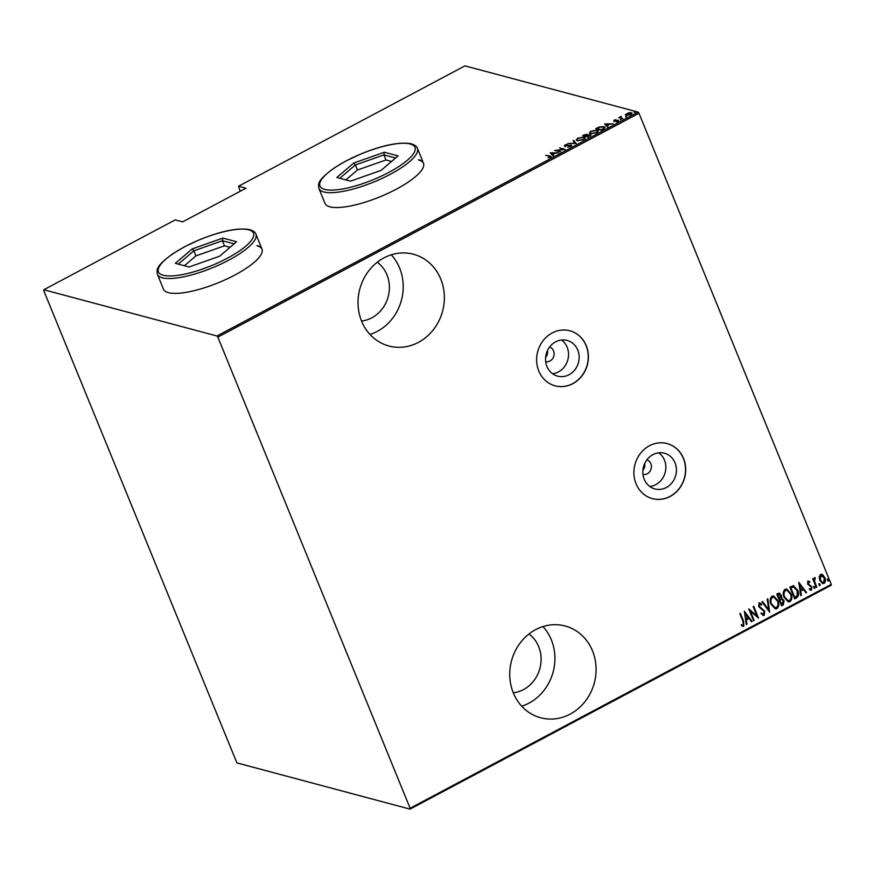 <?xml version="1.0" encoding="UTF-8"?>
<svg xmlns="http://www.w3.org/2000/svg" width="875" height="875" viewBox="0 0 875 875"><rect width="100%" height="100%" fill="white"/><g stroke="black" fill="none" stroke-linecap="round" stroke-linejoin="round"><path stroke-width="1.31" d="M658.831 452.791A18.484 16.68 -75 0 1 665.744 469.241A18.484 16.68 -75 0 1 655.736 484.673A18.484 16.68 -75 0 1 649.83 486.511M642.983 474.469A7.602 6.858 105 0 0 647.259 473.78A7.602 6.858 105 0 0 651.405 466.43A7.602 6.858 105 0 0 646.898 459.823M561.553 339.992A18.484 16.68 -75 0 1 568.455 356.442A18.484 16.68 -75 0 1 558.458 371.886A18.484 16.68 -75 0 1 552.552 373.723M545.705 361.67A7.602 6.858 105 0 0 549.97 360.992A7.602 6.858 105 0 0 554.116 353.631A7.602 6.858 105 0 0 549.609 347.025M545.628 357.459A7.602 6.858 105 0 0 547.444 350.645M642.906 470.247A7.602 6.858 105 0 0 644.733 463.433M666.345 487.506A18.484 16.68 105 0 0 676.408 469A18.484 16.68 105 0 0 664.409 453.206A18.484 16.68 105 0 0 652.925 454.628A18.484 16.68 105 0 0 642.862 473.134A18.484 16.68 105 0 0 654.861 488.928A18.484 16.68 105 0 0 666.345 487.506M569.067 374.719A18.484 16.68 105 0 0 579.119 356.202A18.484 16.68 105 0 0 567.12 340.419A18.484 16.68 105 0 0 555.647 341.83A18.484 16.68 105 0 0 545.584 360.336A18.484 16.68 105 0 0 557.583 376.13A18.484 16.68 105 0 0 569.067 374.719M572.852 383.666A28.492 25.714 105 0 0 588.361 355.13A28.492 25.714 105 0 0 569.866 330.783A28.492 25.714 105 0 0 552.169 332.97A28.492 25.714 105 0 0 536.659 361.506A28.492 25.714 105 0 0 555.155 385.842A28.492 25.714 105 0 0 572.852 383.666M555.078 385.82A28.492 25.714 105 0 0 572.698 383.622A28.492 25.714 105 0 0 588.208 355.13A28.492 25.714 105 0 0 569.789 330.761M670.141 496.453A28.492 25.714 105 0 0 685.65 467.928A28.492 25.714 105 0 0 667.144 443.581A28.492 25.714 105 0 0 649.447 445.769A28.492 25.714 105 0 0 633.938 474.294A28.492 25.714 105 0 0 652.444 498.641A28.492 25.714 105 0 0 670.141 496.453M652.356 498.619A28.492 25.714 105 0 0 669.977 496.42A28.492 25.714 105 0 0 685.497 467.928A28.492 25.714 105 0 0 667.067 443.559M418.436 342.366A47.491 42.853 105 0 0 444.281 294.809A47.491 42.853 105 0 0 413.448 254.242A47.491 42.853 105 0 0 383.95 257.873A47.491 42.853 105 0 0 358.105 305.43A47.491 42.853 105 0 0 388.938 346.008A47.491 42.853 105 0 0 418.436 342.366M369.983 334.436A47.491 42.853 105 0 0 377.289 331.373A47.491 42.853 105 0 0 391.256 254.811M570.15 714.12A47.491 42.853 105 0 0 595.995 666.564A47.491 42.853 105 0 0 565.163 625.997A47.491 42.853 105 0 0 535.664 629.628A47.491 42.853 105 0 0 509.819 677.195A47.491 42.853 105 0 0 540.652 717.763A47.491 42.853 105 0 0 570.15 714.12M521.697 706.191A47.491 42.853 105 0 0 528.992 703.128A47.491 42.853 105 0 0 542.959 626.566M318.894 188.475C318.347 184.297 316.291 180.906 334.764 167.584L346.019 160.923L362.152 153.409C383.775 144.867 400.181 141.673 411.37 143.828C415.034 145.097 417.036 146.584 417.386 148.291A53.189 14.755 157.8 0 1 382.222 178.325A53.189 14.755 157.8 0 1 323.805 191.953A53.189 14.755 157.8 0 1 318.894 188.475L324.964 203.35A53.189 14.755 -22.2 0 0 329.875 206.817A53.189 14.755 -22.2 0 0 388.281 193.189A53.189 14.755 -22.2 0 0 423.456 163.155A53.189 14.755 -22.2 0 0 418.534 159.688M423.511 163.33A53.189 14.755 -22.2 0 0 418.677 160.027M157.402 274.323C156.855 270.145 154.798 266.755 173.272 253.422L184.527 246.772L200.659 239.258C222.283 230.716 238.689 227.522 249.878 229.677C253.542 230.945 255.544 232.433 255.894 234.139A53.189 14.755 157.8 0 1 220.73 264.173A53.189 14.755 157.8 0 1 162.312 277.802A53.189 14.755 157.8 0 1 157.402 274.323L163.472 289.198A53.189 14.755 -22.2 0 0 168.383 292.666A53.189 14.755 -22.2 0 0 226.789 279.038A53.189 14.755 -22.2 0 0 261.964 249.003A53.189 14.755 -22.2 0 0 257.042 245.536M262.019 249.178A53.189 14.755 -22.2 0 0 257.184 245.875M528.992 633.981A32.298 29.137 -75 0 1 540.936 662.714A32.298 29.137 -75 0 1 523.48 689.609A32.298 29.137 -75 0 1 513.275 692.803M377.278 262.216A32.298 29.137 -75 0 1 389.233 290.959A32.298 29.137 -75 0 1 371.766 317.855A32.298 29.137 -75 0 1 361.572 321.048M238.547 186.222L245.995 188.213L182.656 221.878L175.219 219.887L43.816 289.745L43.75 290.631L236.895 762.891L410.047 809.134L410.102 808.248L831.25 584.369L638.991 113.258L217.842 337.127L216.956 335.989L638.105 112.109L464.953 65.866L238.547 186.222L240.198 191.286M819.164 576.898L820.466 574.459L821.833 574.306L824.862 577.598C825.902 579.808 825.661 581.744 824.119 583.406L822.741 583.581L819.744 580.322L819.164 576.898M816.244 587.409L812.711 578.769L813.28 578.473L813.794 579.742L814.505 577.631L815.183 577.631L814.527 581.175L816.812 587.114L816.244 587.409M807.953 581.12L809.736 581.656L809.648 582.619L808.369 582.192L808.161 583.712L811.869 586.884L811.453 590.144L809.572 589.717L809.638 588.711L811.005 589.094L811.322 587.223L807.603 584.062L807.953 581.12L808.653 581.066M809.648 582.619L808.052 582.105L808.161 583.712M807.844 583.625L811.552 586.797L811.453 590.144L809.572 589.717M809.638 588.711L811.005 589.094M793.406 585.681L797.683 590.264C799.225 593.228 798.897 595.744 796.677 597.811L794.642 598.894L789.819 587.07L793.855 585.758M779.177 593.064L780.894 595.12L781.189 598.03L784.033 600.447L783.333 604.909L781.572 605.839L776.737 594.016L779.33 593.086L781.211 595.208L781.966 598.194M769.639 612.194L761.961 601.869L762.584 601.541L768.775 609.875L767.167 599.102L767.791 598.773L769.639 612.194M754.152 620.419L753.583 620.725L748.748 608.891L756.963 615.88L753.156 606.55L753.725 606.255L758.548 618.078L750.345 611.122L754.152 620.419L753.495 620.517M740.141 613.473L743.312 621.25L743.783 626.303L741.639 625.778L741.606 624.684L743.334 625.067L743.006 621.523L739.802 613.659L740.37 613.353L743.63 621.338L743.783 626.303L742.809 626.38M741.606 624.684L742.831 625.122M410.102 808.248L217.842 337.127M744.352 611.242L752.161 621.48L751.538 621.808L749.077 618.505L746.309 619.97L746.955 624.247L746.331 624.575L744.352 611.242M760.003 604.166L759.259 604.166L758.942 606.156L764.444 611.166L764.203 615.442L761.173 613.911L761.48 613.014L763.722 614.228L764.181 611.538L758.702 606.594L759.15 602.995L761.666 604.1L761.425 605.106L759.577 604.253L759.248 606.244L764.761 611.253L764.203 615.442L763.208 615.541M762.934 614.228L763.722 614.228M759.15 602.995L760.025 602.919M759.85 604.111L759.259 604.166M771.083 604.286C769.617 601.289 769.891 598.598 771.892 596.225L773.708 596.017L777.875 600.6C779.33 603.608 779.045 606.288 777.011 608.639L775.228 608.836L771.083 604.286M784.153 597.341C782.698 594.344 782.961 591.653 784.962 589.28L786.778 589.072L790.945 593.655C792.4 596.663 792.116 599.331 790.092 601.683L788.298 601.88L784.153 597.341M798.766 582.312L806.575 592.55L805.962 592.878L803.502 589.575L800.734 591.041L801.369 595.317L800.756 595.645L798.766 582.312M813.772 587.716L813.936 586.425L814.898 587.114L814.734 588.394L813.772 587.716L814.275 588.361M813.936 586.425L814.898 587.114L814.417 588.317M819.022 584.916L819.186 583.636L820.159 584.314L819.995 585.605L819.022 584.916L819.536 585.561M819.186 583.636L820.159 584.314L819.678 585.517M827.553 580.387L827.717 579.097L828.691 579.786L828.516 581.066L827.553 580.387L828.056 581.033M827.717 579.097L828.691 579.786L828.198 580.989M831.25 584.369L831.184 585.255L410.047 809.134M216.956 335.989L43.816 289.745M631.148 113.258L631.203 112.656C632.384 112.875 632.231 113.509 630.733 114.57L626.095 115.369L625.33 114.625L629.092 112.634L631.925 113.127M626.095 115.369L625.527 115.117M622.847 118.705L618.8 117.622L621.283 116.364L620.78 117.611L622.847 118.705M620.977 116.802L621.031 118.223M614.195 120.52L615.891 119.569L614.37 120.75L618.341 120.225L618.067 121.308L616.12 121.898L617.794 120.531L613.823 121.067L614.031 120.105L613.823 121.067M614.513 120.247L614.523 121.122M617.761 120.859L618.614 120.903L618.341 120.225L618.067 121.308M617.684 121.483L617.794 120.531M603.291 129.106L601.245 130.189L595.711 128.713L599.331 126.941L603.947 126.591L605.03 127.28L603.291 129.106M590.22 135.275L588.175 137.134L582.641 135.658L583.877 134.991L587.278 134.291L587.727 134.991L590.986 135.023M587.07 134.892L587.278 134.291L587.847 135.275M576.242 143.478L567.864 143.511L575.247 143.161L573.07 140.744L573.683 140.416L576.242 143.478M560.755 151.714L554.652 150.533L563.423 149.363L559.617 147.897L565.163 149.373L556.402 150.555L560.755 151.714M549.38 156.275L545.694 155.291L550.003 155.991L550.408 157.325L548.1 157.708L549.883 157.15L549.38 156.275L550.025 157.5M551.13 156.505L550.408 157.325M550.244 152.873L558.764 152.775L555.461 153.114L552.694 154.58L553.558 155.542L552.945 155.87L550.244 152.873M564.747 146.081L565.031 144.9L567.667 144.255L565.294 145.775L571.189 145.086L570.828 146.475L567.645 147.197L570.27 146.311L570.62 145.381L564.287 145.786M570.423 146.661L570.62 145.381M565.523 145.097L565.447 146.158M570.959 145.688L571.692 145.414M577.336 140.711L576.264 139.989L577.763 138.13L584.128 137.08L585.178 137.758L583.647 139.661L577.336 140.711M590.406 133.755L589.334 133.044L590.833 131.184L597.198 130.123L598.248 130.802L596.717 132.716L590.406 133.755M604.658 123.944L613.189 123.845L609.875 124.184L607.119 125.65L607.983 126.613L607.359 126.941L604.658 123.944M620.32 119.733L621.458 119.131L620.616 119.755M625.581 116.944L626.719 116.331L625.877 116.966M634.112 112.405L635.239 111.803L634.397 112.427M638.105 112.109L638.991 113.258M550.003 155.991L551.009 156.898M550.78 153.475L551.523 153.475M553.339 155.662L552.694 154.58M554.75 153.486L551.381 153.125L552.814 154.886M552.694 154.952L552.42 154.273L554.597 153.114M551.381 153.125L552.42 154.273M565.02 146.759L565.305 145.578M565.797 145.775L565.567 146.453M573.573 141.302L573.683 140.416M573.967 141.094L576.122 143.478M576.505 140.317L577.062 139.475M584.248 137.714L584.128 137.08M584.402 137.747L585.211 138.119M584.675 138.961L583.559 137.375L578.364 138.272C576.723 139.453 576.57 140.164 577.905 140.405L583.045 139.519C584.73 138.327 584.905 137.616 583.559 137.375M578.08 140.842L577.062 139.858L577.489 140.744M587.552 134.958L588 135.669M590.461 135.887L589.87 134.98L586.119 136.128L588.175 136.686L589.87 134.98M587.322 135.516L586.72 134.586L583.778 135.505L585.55 135.975L586.72 134.586M586.217 136.445L585.933 135.778M589.575 133.372L590.133 132.519M597.319 130.769L597.198 130.123M597.472 130.802L598.281 131.173M597.756 132.016L596.63 130.43L591.434 131.316C589.794 132.508 589.641 133.219 590.975 133.459L596.127 132.573C597.8 131.381 597.975 130.67 596.63 130.43M591.15 133.897L590.133 132.902L590.559 133.798M604.089 127.236L603.947 126.591M604.22 127.269L605.062 127.641M604.045 128.953L603.652 127.575M596.848 128.559L601.245 129.73L603.772 128.275L603.378 126.897L599.517 127.269L597.056 129.062M603.958 128.723L603.378 126.897M605.205 124.545L605.948 124.545M607.753 126.733L607.119 125.65M609.175 124.556L605.795 124.195L607.239 125.956M607.108 126.022L606.834 125.344L609.022 124.184M605.795 124.195L606.834 125.344M614.097 121.734L614.305 120.783M620.244 118.158L620.856 117.294M621.25 117.48L621.064 118.278M625.614 115.303L626.817 114.122M631.477 114.089L630.645 112.963L627.036 113.586L626.664 115.073L630.241 114.439L630.645 112.963M626.828 115.478L626.117 114.723L626.423 115.445M743.466 626.216L742.645 626.325M741.3 624.597L742.514 625.034L741.3 624.597M744.362 611.33L752.161 621.48M746.309 619.97L749.077 618.505M746.003 619.883L746.955 624.247M745.347 613.473L745.795 618.516L748.3 617.444L745.347 613.473L746.112 618.603M748.77 608.934L756.963 615.88M753.495 606.375L758.231 617.98M753.834 620.342L750.345 611.122M763.886 615.355L763.044 615.497M761.162 612.927L763.405 614.141M758.833 602.919L761.666 604.1M761.348 604.013L761.152 604.855M762.398 601.639L768.775 609.875M767.506 598.927L769.442 611.931M773.555 595.984L777.875 600.6M777.558 600.523C779.013 603.52 778.728 606.2 776.694 608.552L777.011 608.639M776.694 608.552L775.075 608.781M773.795 597.253L772.1 597.341C770.405 599.255 770.153 601.442 771.323 603.892L774.845 607.556M777.306 600.906L773.948 597.286L772.406 597.428C770.722 599.342 770.47 601.53 771.641 603.98L775.009 607.6L776.497 607.436C778.225 605.544 778.498 603.367 777.306 600.906M781.189 598.03L784.033 600.447M783.716 600.359L783.333 604.909M783.016 604.822L781.484 605.631M781.867 599.233L779.527 599.845L781.637 604.33L783.464 600.753L781.484 599.233L779.844 599.933L781.637 604.33M779.417 594.3L777.492 594.847L779.352 598.719L780.642 595.536L778.586 594.508L777.809 594.923L779.352 598.719M778.269 594.431L779.275 594.256M786.625 589.028L790.945 593.655M790.628 593.567C792.083 596.575 791.798 599.255 789.775 601.595L790.092 601.683M789.775 601.595L788.145 601.836M786.866 590.297L785.17 590.395C783.475 592.309 783.223 594.497 784.405 596.947L787.927 600.6M790.377 593.961L787.019 590.341L785.487 590.472C783.792 592.386 783.541 594.573 784.722 597.034L788.08 600.655L789.567 600.48C791.295 598.598 791.569 596.422 790.377 593.961M793.089 585.594L797.377 590.177C798.908 593.141 798.58 595.656 796.37 597.723L796.677 597.811M796.37 597.723L794.555 598.686M793.909 587.016L790.562 587.891L794.402 597.297L797.256 595.667L797.114 590.559L793.527 586.972L790.88 587.978L794.719 597.384M793.209 586.895L793.756 586.961M798.777 582.4L806.575 592.55M800.734 591.041L803.502 589.575M800.417 590.953L801.369 595.317M799.772 584.555L800.209 589.586L802.714 588.514L799.772 584.555L800.527 589.673M807.636 581.033L809.736 581.656M809.43 581.58L809.342 582.4M809.331 582.531L808.052 582.105L809.331 582.531M811.136 590.056L810.316 590.177M809.32 588.623L810.688 589.006L809.32 588.623M813.619 586.338L814.592 587.027M813.05 578.594L813.794 579.742M814.866 577.566L815.238 578.725M814.516 578.659L814.527 581.175M814.209 581.098L816.812 587.114M818.869 583.548L819.842 584.227M821.68 574.273L822.927 574.886M822.609 574.809L824.862 577.598M824.545 577.522C825.584 579.72 825.344 581.656 823.802 583.33L824.119 583.406M823.802 583.33L822.577 583.527M821.778 575.378L820.586 575.444L819.995 579.939L822.412 582.411M824.294 577.916L820.892 575.531L820.312 580.027L822.577 582.466L823.681 582.345L824.294 577.916M821.614 575.323L820.586 575.444M827.4 579.009L828.373 579.698M189.055 266.995L175.35 263.331L192.248 248.883L222.852 238.088L236.556 241.752L219.658 256.2L189.055 266.995M230.07 247.297L224.481 245.809L195.923 255.883L193.856 250.819L178.292 264.119M195.923 255.883L184.384 265.748M224.481 245.809L222.414 240.734L193.856 250.819L192.248 248.883M234.084 243.863L222.414 240.734L222.852 238.088M350.547 181.147L336.842 177.483L353.741 163.034L384.344 152.239L398.048 155.903L381.15 170.352L350.547 181.147M391.562 161.448L385.973 159.961L357.416 170.034L355.348 164.97L339.784 178.27M357.416 170.034L345.877 179.9M385.973 159.961L383.906 154.897L355.348 164.97L353.741 163.034M395.577 158.014L383.906 154.897L384.344 152.239M163.209 275.264A51.286 14.219 -22.2 0 0 227.325 258.245A51.286 14.219 -22.2 0 0 248.708 229.819A51.286 14.219 -22.2 0 0 184.592 246.838A51.286 14.219 -22.2 0 0 163.209 275.264M324.702 189.416A51.286 14.219 -22.2 0 0 388.817 172.397A51.286 14.219 -22.2 0 0 410.2 143.97A51.286 14.219 -22.2 0 0 346.084 160.989A51.286 14.219 -22.2 0 0 324.702 189.416M550.277 156.658L550.55 157.336M570.916 145.589L571.189 146.256M565.053 145.622L565.337 146.3M604.209 127.411L604.483 128.089M614.195 120.641L614.469 121.308M617.991 120.662L618.264 121.341M620.572 117.37L620.845 118.048M255.894 234.139L261.964 249.003M417.386 148.291L423.456 163.155"/></g></svg>
